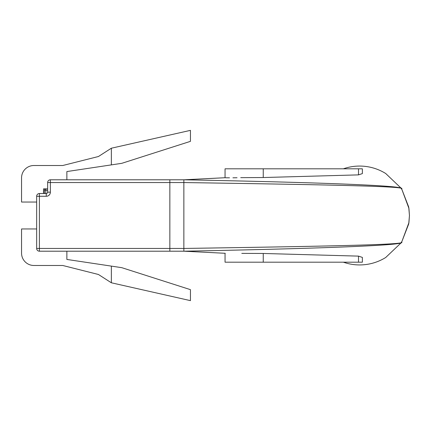 <?xml version="1.0" encoding="UTF-8"?>
<svg xmlns="http://www.w3.org/2000/svg" width="431" height="431" viewBox="0 0 431 431"><rect width="100%" height="100%" fill="white"/><g stroke="black" fill="none" stroke-linecap="round" stroke-linejoin="round"><path stroke-width="0.65" d="M66.864 251.203L66.864 259.44L121.79 267.678L190.448 289.654L190.448 300.639L111.354 282.784L98.446 274.488L62.743 265.485L33.909 265.485A12.359 12.359 0 0 1 21.55 253.126L21.55 228.958L36.657 228.958M111.354 282.784L111.354 266.116M225.251 177.712L183.859 179.797L169.852 179.797L169.852 182.545L50.384 182.545L50.384 179.797L183.881 179.797M358.506 174.878L358.506 168.812L362.369 168.812L362.369 173.596L358.506 174.878L263.244 177.534L240.724 177.658M237.05 177.755L232.923 177.809M229.502 177.814L226.97 177.793M226.851 177.793L225.623 177.766M225.251 253.288L183.859 251.203L183.859 248.455C306.748 246.527 410.452 244.91 401.32 242.066C410.053 245.492 306.479 248.832 183.859 251.203L169.852 251.203L169.852 248.455L169.852 251.203L39.399 251.203A2.748 2.748 0 0 1 36.657 248.455L36.657 196.277L39.399 196.277L39.399 248.455L169.852 248.455L169.852 179.797M111.354 164.884L121.79 163.322L190.448 141.346L190.448 130.361L111.354 148.216L111.354 164.884L66.864 171.56L66.864 179.797M43.52 193.53L43.52 188.859L47.642 188.859M111.354 148.216L98.446 156.512L62.743 165.515L33.909 165.515A12.359 12.359 0 0 0 21.55 177.874L21.55 202.042L36.657 202.042M39.399 193.53L46.268 193.53A1.374 1.374 0 0 0 47.642 192.156L47.642 182.545A2.748 2.748 0 0 1 50.384 179.797A2.748 2.748 0 0 0 47.642 182.545L50.384 182.545L50.384 192.156A4.121 4.121 0 0 1 46.268 196.277L39.399 196.277L39.399 193.53A2.748 2.748 0 0 0 36.657 196.277A2.748 2.748 0 0 1 39.399 193.53M44.425 193.53L44.425 190.233L45.799 190.233L45.799 193.53M45.799 188.859A1.374 1.374 0 0 0 44.425 190.233A1.374 1.374 0 0 1 45.799 188.859L45.799 190.233L47.642 190.233M241.791 253.38L263.244 253.466L358.506 256.122L362.369 257.404L362.369 262.188L225.052 262.188L225.052 253.277M381.597 259.785A49.436 49.436 0 0 1 343.378 262.188A49.436 49.436 0 0 0 385.729 257.479L401.52 242.464L408.728 223.921L409.45 215.597L408.938 208.405L401.568 188.611L408.728 207.079L409.45 215.403L408.938 222.595L401.568 242.389M183.859 179.797C305.703 182.157 410.037 185.486 401.32 188.934C410.474 186.09 306.608 184.473 183.859 182.545L169.852 182.545L169.852 248.455L183.859 248.455L183.859 179.797M381.597 171.215A49.436 49.436 0 0 0 343.378 168.812A49.436 49.436 0 0 1 385.729 173.521L401.568 188.611M358.506 168.812L225.052 168.812L225.052 177.723L205.808 178.709M36.657 248.455A2.748 2.748 0 0 0 39.399 251.203L39.399 248.455L36.657 248.455M46.268 196.277L46.268 193.53A1.374 1.374 0 0 0 47.642 192.156L50.384 192.156M358.506 262.188L358.506 256.122M263.244 177.534L263.244 168.812M263.244 262.188L263.244 253.466"/></g></svg>
